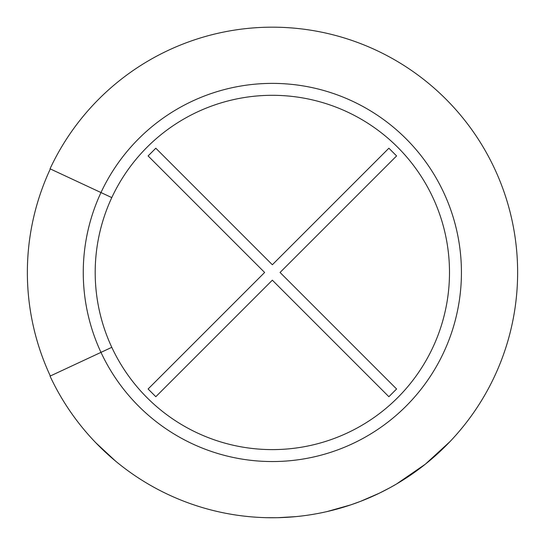<?xml version="1.0" encoding="UTF-8"?>
<svg xmlns="http://www.w3.org/2000/svg" width="545" height="545" viewBox="0 0 545 545"><rect width="100%" height="100%" fill="white"/><g stroke="black" fill="none" stroke-linecap="round" stroke-linejoin="round"><path stroke-width="0.82" d="M148.104 155.931L155.816 148.22L272.343 264.754L388.878 148.22L396.59 155.931L280.055 272.459L396.59 388.994L388.878 396.706L272.343 280.171L155.816 396.706L148.104 388.994L264.638 272.459L148.104 155.931M423.601 465.566L410.133 475.39M327.109 511.557L350.81 504.861L360.531 501.352L379.3 493.205L389.798 487.802M391.351 486.951L396.624 483.94L425.393 464.142L450 441.593M317.02 513.649C297.577 516.728 297.577 516.728 317.02 513.649M115.526 461.07L95.831 442.778M266.423 517.682L275.661 517.73M295.908 516.619L277.909 517.689M472.024 130.003L469.477 126.495M50.317 168.93A244.984 244.984 0 0 0 50.317 375.995A244.984 244.984 0 0 1 50.317 168.93L50.038 168.8A245.291 245.291 0 0 1 424.48 80.054A245.291 245.291 0 0 1 424.48 464.871A245.291 245.291 0 0 1 50.038 376.125L111.793 347.329A177.152 177.152 0 0 0 382.222 411.421A177.152 177.152 0 0 0 382.222 133.498A177.152 177.152 0 0 0 111.793 347.329M111.793 197.597L50.038 168.8A245.291 245.291 0 0 1 424.48 80.054A245.291 245.291 0 0 1 424.48 464.871A245.291 245.291 0 0 1 50.038 376.125M459.21 431.361L463.386 426.313M100.982 192.548A189.081 189.081 0 0 1 389.62 124.144A189.081 189.081 0 0 1 389.62 420.781A189.081 189.081 0 0 1 100.982 192.548"/></g></svg>
